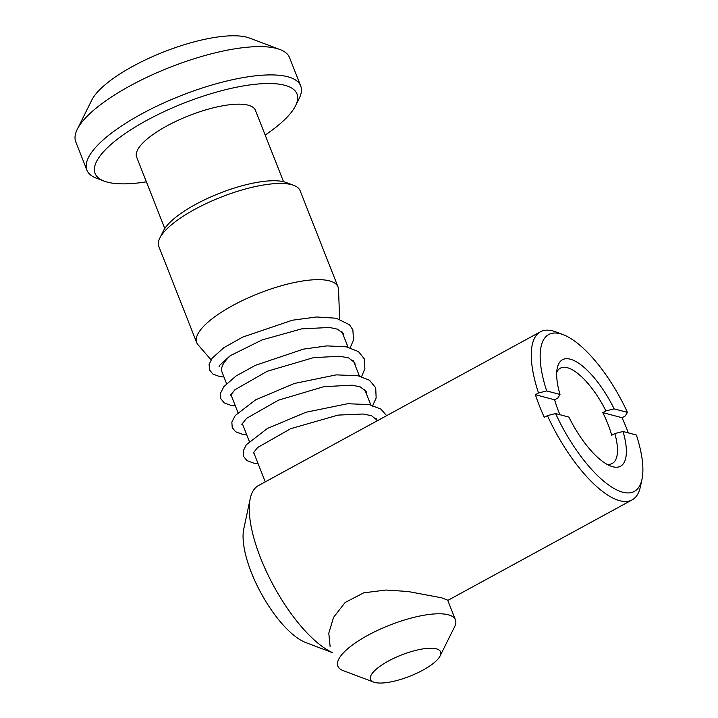 <?xml version="1.0" encoding="UTF-8"?>
<svg xmlns="http://www.w3.org/2000/svg" width="718" height="718" viewBox="0 0 718 718"><rect width="100%" height="100%" fill="white"/><g stroke="black" fill="none" stroke-linecap="round" stroke-linejoin="round"><path stroke-width="1.08" d="M146.391 181.825A108.499 32.893 -21.5 0 1 104.155 181.124L96.526 178.252A114.889 34.823 -21.5 0 1 86.914 170.139L75.767 141.841A114.889 34.823 -21.5 0 1 77.257 129.348L91.76 100.134A89.355 27.087 -21.5 0 1 132.929 66.253A89.355 27.087 -21.5 0 1 249.406 38.036L279.939 49.515A114.889 34.823 -21.5 0 1 289.551 57.628L300.689 85.927A114.889 34.823 -21.5 0 1 299.2 98.42L295.574 105.725A108.499 32.893 -21.5 0 1 265.166 135.047M77.257 129.348A114.889 34.823 -21.5 0 1 130.191 85.792A114.889 34.823 -21.5 0 1 279.939 49.515M86.914 170.139A114.889 34.823 -21.5 0 1 141.338 114.081A114.889 34.823 -21.5 0 1 300.689 85.927M104.155 181.124A108.499 32.893 -21.5 0 1 146.481 120.516A108.499 32.893 -21.5 0 1 256.2 84.177A108.499 32.893 -21.5 0 1 295.574 105.725M164.781 228.503L136.644 157.08A63.821 19.35 -21.5 0 1 166.881 125.937A63.821 19.35 -21.5 0 1 255.42 110.294L283.547 181.717M211.056 359.826L197.988 344.73A75.955 23.021 -21.5 0 1 196.696 342.612L158.804 246.409A75.955 23.021 -21.5 0 1 159.791 238.152L163.417 230.846A69.565 21.091 -21.5 0 1 195.467 204.468A69.565 21.091 -21.5 0 1 286.15 182.498L293.779 185.37A75.955 23.021 -21.5 0 1 300.133 190.737L338.034 286.94A75.955 23.021 -21.5 0 1 338.528 289.372L339.632 319.115M159.791 238.152A75.955 23.021 -21.5 0 1 194.784 209.351A75.955 23.021 -21.5 0 1 293.779 185.37M196.696 342.612A75.955 23.021 -21.5 0 1 232.677 305.554A75.955 23.021 -21.5 0 1 338.034 286.94M388.375 661.063A37.659 11.416 -21.5 0 1 426.456 648.453A37.659 11.416 -21.5 0 1 440.116 655.929A37.659 11.416 -21.5 0 1 422.767 670.208A37.659 11.416 -21.5 0 1 373.683 682.1A37.659 11.416 -21.5 0 1 388.375 661.063M373.683 682.1L343.15 670.621A63.184 19.153 -21.5 0 1 337.864 666.16A63.184 19.153 -21.5 0 1 367.796 635.331A63.184 19.153 -21.5 0 1 455.445 619.84A63.184 19.153 -21.5 0 1 454.62 626.715L440.116 655.929M373.091 423.055L361.549 429.355M226.565 383.618L221.952 371.888A63.184 19.153 -21.5 0 1 231.008 355.186M332.569 652.716L305.697 642.538A70.211 25.453 -118.6 0 1 251.354 572.488A70.211 25.453 -118.6 0 1 243.761 528.969L250.223 498.651A95.736 34.706 61.4 0 0 260.589 557.994A95.736 34.706 61.4 0 0 332.533 652.626M559.95 414.717A54.254 19.664 61.4 0 1 558.398 410.947A54.254 19.664 61.4 0 1 554.637 399.809L535.386 394.694L538.518 392.988A95.736 34.706 -118.6 0 1 540.466 331.77L258.471 485.565A95.736 34.706 61.4 0 0 250.223 498.651M535.386 394.694A95.736 34.706 61.4 0 0 539.451 405.912A95.736 34.706 61.4 0 0 544.298 417.329L547.43 415.623L555.597 413.559L568.916 417.095A60.635 21.98 -118.6 0 0 610.767 466.108A60.635 21.98 -118.6 0 0 623.053 431.491L636.372 435.027A89.355 32.391 61.4 0 1 642 479.211L640.384 486.786A95.736 34.706 -118.6 0 1 632.145 499.872A95.736 34.706 -118.6 0 1 547.43 415.623M540.466 331.77A95.736 34.706 -118.6 0 1 555.929 331.931L563.172 334.669A89.355 32.391 61.4 0 0 546.676 390.924L538.518 392.988M628.331 432.891A95.736 34.706 61.4 0 0 626.895 429.158A95.736 34.706 61.4 0 0 622.048 417.732L625.181 416.027L627.46 412.392L614.141 408.856L605.929 410.902A54.254 19.664 61.4 0 0 560.327 368.19A54.254 19.664 61.4 0 0 556.728 372.292M606.881 464.259A54.254 19.664 61.4 0 0 612.283 463.451A54.254 19.664 61.4 0 0 614.841 433.546L611.709 435.252A54.254 19.664 61.4 0 0 607.949 424.114A54.254 19.664 61.4 0 0 602.797 412.617L605.929 410.902M330.109 646.46L328.79 633.222L333.538 617.39L345.143 602.474L363.721 592.835L385.925 590.034L408.03 591.497L441.669 597.825L447.682 600.149L455.445 619.84M554.637 399.809L557.769 398.104L559.995 394.46L546.676 390.924M622.048 417.732L602.797 412.617M559.995 394.46A60.635 21.98 -118.6 0 1 557.276 368.029A60.635 21.98 -118.6 0 1 614.141 408.856M627.46 412.392A89.355 32.391 61.4 0 0 563.172 334.669M614.841 433.546L623.053 431.491M555.597 413.559A89.355 32.391 61.4 0 0 606.934 483.744A89.355 32.391 61.4 0 0 642 479.211M377.076 420.883L376.026 418.226M370.775 404.898L364.654 389.362M359.404 376.035L353.292 360.508M348.042 347.18L341.921 331.644M265.265 481.859L253.589 452.214M249.308 441.346L242.217 423.351M237.936 412.482L230.855 394.487M386.643 415.668L380.908 409.089L369.196 404.566L347.62 403.74L305.967 412.249L267.428 428.458L246.328 444.729L243.214 450.976L243.599 456.469L246.938 460.606L253.822 463.155L258.058 463.559M372.22 406.666L376.151 398.005L375.702 387.801L369.537 380.235L357.833 375.711L336.266 374.877L294.326 383.475L255.635 399.836L235.235 415.516L231.842 422.13L232.237 427.623L235.585 431.751L242.496 434.3L246.687 434.704M361.603 376.6L364.888 368.702L364.322 358.91L358.47 351.587L346.372 346.83L327.013 345.888L303.526 349.119L255.339 365.345L236.016 376.008L223.845 386.67L220.471 393.284L220.875 398.768L224.222 402.897L231.151 405.446L235.324 405.841M350.231 347.745L353.48 340L352.888 329.876L349.486 324.76L336.239 318.218L316.53 316.979L292.316 320.228L242.63 337.11L223.899 347.665L212.205 358.165L209.1 364.403L209.503 369.887L212.842 374.024L219.735 376.573L223.953 376.977M377.632 420.577L371.547 415.731L363.245 414.008L337.963 415.103L290.709 428.682L257.6 447.529L253.185 453.184M366.494 394.038L366.162 391.454L360.274 386.903L352.125 385.18L323.818 386.679L278.449 400.186L246.597 418.334L241.813 424.329M355.132 365.175L354.809 362.626L348.634 357.95L340.018 356.245L313.551 357.636L267.195 371.278L234.885 389.784L230.442 395.465M343.76 336.32L343.437 333.753L337.604 329.203L329.562 327.48L301.731 328.853L262.088 339.919L230.173 355.742L219.672 365.3L219.08 366.602M447.79 600.419L632.145 499.872"/></g></svg>
